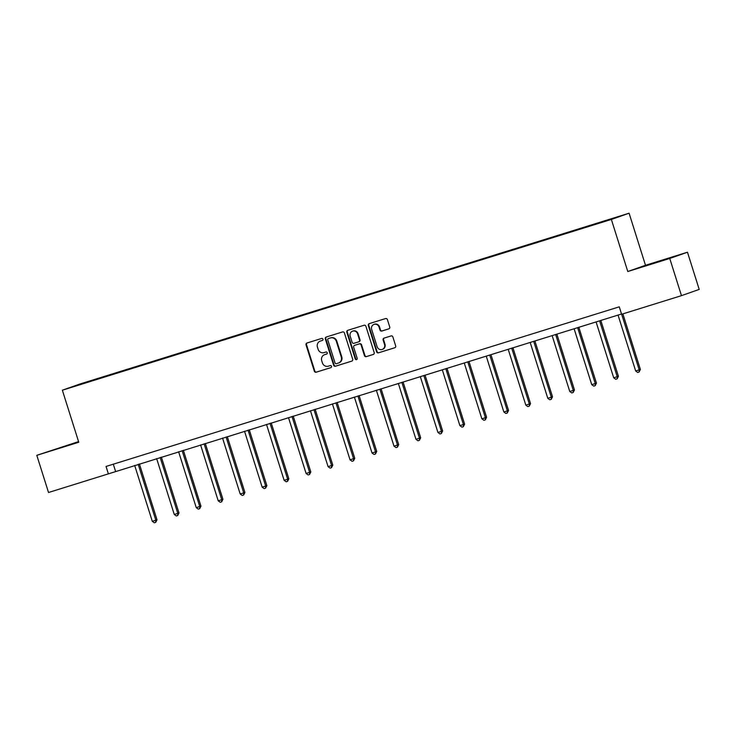 <?xml version="1.0" encoding="UTF-8"?>
<svg xmlns="http://www.w3.org/2000/svg" width="736" height="736" viewBox="0 0 736 736"><rect width="100%" height="100%" fill="white"/><g stroke="black" fill="none" stroke-linecap="round" stroke-linejoin="round"><path stroke-width="1.1" d="M322.938 339.158A1.067 1.012 -109.4 0 0 321.65 338.44L306.967 343.013A1.527 1.444 -109.4 0 0 306.038 344.899L314.327 371.183A1.527 1.444 -109.4 0 0 316.167 372.214L330.86 367.641A1.067 1.012 -109.4 0 0 331.504 366.316A1.067 1.012 -109.4 0 0 330.216 365.599L328.311 366.188A4.904 4.637 -109.4 0 1 322.414 362.894L321.724 360.704A4.904 4.637 -109.4 0 1 324.677 354.651L326.582 354.062A1.067 1.012 -109.4 0 0 327.226 352.737A1.067 1.012 -109.4 0 0 325.938 352.02L324.033 352.608A4.904 4.637 -109.4 0 1 318.136 349.315L317.446 347.125A4.904 4.637 -109.4 0 1 320.399 341.072L322.294 340.483A1.067 1.012 -109.4 0 0 322.938 339.158M388.801 328.863A1.527 1.444 -109.4 0 0 389.721 326.968L387.403 319.599A1.527 1.444 -109.4 0 0 385.554 318.568L369.242 323.638A1.527 1.444 -109.4 0 0 368.322 325.533L376.611 351.808A1.527 1.444 -109.4 0 0 378.451 352.838L394.763 347.769A1.527 1.444 -109.4 0 0 395.683 345.874L392.877 336.968A1.527 1.444 -109.4 0 0 391.037 335.938L384.054 338.109A1.527 1.444 -109.4 0 0 383.134 340.004L384.523 344.42A4.094 3.873 -109.4 0 1 382.186 349.434A4.094 3.873 -109.4 0 1 377.126 346.72L371.671 329.415A4.094 3.873 -109.4 0 1 374.008 324.401A4.094 3.873 -109.4 0 1 379.068 327.115L379.978 330.004A1.527 1.444 -109.4 0 0 381.818 331.034L388.893 328.826M627.78 271.52L669.751 258.465L681.472 295.651L699.2 289.414L687.47 252.227L645.5 265.282L629.087 213.21L611.358 219.448L627.78 271.52L645.5 265.282M78.559 441.6L36.8 455.317L78.77 442.262L62.358 390.2L611.358 219.448M36.8 455.317L48.53 492.504L621.534 313.996M681.472 295.651L621.616 314.272L619.27 306.829L106.039 466.449L108.385 473.883M344.402 332.966A1.527 1.444 -109.4 0 0 342.562 331.936L326.25 337.014A1.527 1.444 -109.4 0 0 325.33 338.9L333.61 365.185A1.527 1.444 -109.4 0 0 335.46 366.215L351.771 361.137A1.527 1.444 -109.4 0 0 352.691 359.251L344.402 332.966M347.742 330.326L364.062 325.248A1.527 1.444 -109.4 0 1 365.902 326.278L374.192 352.562A1.527 1.444 -109.4 0 1 373.262 354.458L366.289 356.629A1.527 1.444 -109.4 0 1 364.44 355.598L361.082 344.936A1.527 1.444 -109.4 0 0 359.242 343.905L354.605 345.35A1.527 1.444 -109.4 0 0 353.685 347.236L357.181 358.331A1.067 1.012 -109.4 0 1 356.574 359.646A1.067 1.012 -109.4 0 1 355.249 358.938L346.822 332.212A1.527 1.444 -109.4 0 1 347.742 330.326M629.087 213.21L80.077 383.962L62.358 390.2M588.57 225.952L72.229 386.915L588.68 226.292M669.751 258.465L687.47 252.227M113.307 464.186L115.57 471.362M78.623 441.784L51.235 450.57L78.697 442.023M673.044 256.965L640.522 267.297L673.044 256.965M322.469 340.409L320.878 340.906A4.904 4.637 -109.4 0 0 320.565 341.016M324.852 354.596A4.904 4.637 -109.4 0 1 325.156 354.485L326.756 353.988M307.234 342.921A1.527 1.444 -109.4 0 0 306.516 344.733L314.806 371.008A1.527 1.444 -109.4 0 0 316.646 372.039L331.034 367.568M326.517 336.922A1.527 1.444 -109.4 0 0 325.809 338.735L334.089 365.01A1.527 1.444 -109.4 0 0 335.938 366.04L351.983 361.054M328.412 338.578A1.067 1.012 -109.4 0 0 327.768 339.903L335.046 362.977A1.067 1.012 -109.4 0 0 336.334 363.694L338.339 363.069A4.904 4.637 -109.4 0 0 341.283 357.024L336.315 341.256A4.904 4.637 -109.4 0 0 330.418 337.962L328.891 338.413A1.067 1.012 -109.4 0 0 328.826 338.44M338.818 362.903A4.904 4.637 -109.4 0 0 341.771 356.859L341.283 357.024M328.891 338.413L330.896 337.787A4.904 4.637 -109.4 0 1 336.794 341.09L341.771 356.859M373.474 354.366L366.289 356.629M354.991 345.212A1.527 1.444 -109.4 0 1 355.083 345.175L359.72 343.74A1.527 1.444 -109.4 0 1 361.56 344.77L364.918 355.424A1.527 1.444 -109.4 0 0 366.767 356.454M348.018 330.243A1.527 1.444 -109.4 0 0 347.3 332.046L355.727 358.763A1.067 1.012 -109.4 0 0 356.804 359.527M357.595 333.877A4.094 3.873 -109.4 0 0 352.535 331.163A4.094 3.873 -109.4 0 0 350.198 336.177L352.121 342.268A1.527 1.444 -109.4 0 0 353.961 343.298L358.598 341.863A1.527 1.444 -109.4 0 0 359.518 339.968L357.595 333.877L358.073 333.702A4.094 3.873 -109.4 0 0 353.013 330.998L352.535 331.163M358.69 341.826L359.076 341.697A1.527 1.444 -109.4 0 0 359.996 339.802L359.518 339.968M358.073 333.702L359.996 339.802M374.008 324.401L374.486 324.236A4.094 3.873 -109.4 0 1 379.546 326.95L380.457 329.829A1.527 1.444 -109.4 0 0 382.297 330.86L389.013 328.771M382.186 349.434L382.665 349.26A4.094 3.873 -109.4 0 0 385.002 344.255L384.523 344.42M384.321 338.026A1.527 1.444 -109.4 0 0 383.612 339.83L385.002 344.255M369.509 323.555A1.527 1.444 -109.4 0 0 368.8 325.358L377.09 351.642A1.527 1.444 -109.4 0 0 378.93 352.673L394.974 347.686M134.679 465.419L152.297 521.309L155.82 520.214L157.016 519.791L139.408 463.947M157.016 519.791L155.728 522.348L155.82 520.214L138.193 464.324M155.728 522.348L154.321 522.79L152.297 521.309M60.205 447.874L74.704 443.293M649.492 264.601L664.001 260.02M156.648 458.583L174.266 514.473L177.79 513.378L178.986 512.955L161.377 457.111M178.986 512.955L177.707 515.513L177.79 513.378L160.172 457.488M177.707 515.513L176.3 515.954L174.266 514.473M178.618 451.748L196.245 507.638L200.956 506.129L183.356 450.276M200.956 506.129L199.677 508.686L199.76 506.543L182.142 450.653M199.677 508.686L198.269 509.119L196.245 507.638M200.588 444.912L218.215 500.811L222.934 499.293L205.326 443.44M222.934 499.293L221.646 501.851L221.738 499.716L204.111 443.817M221.646 501.851L220.239 502.283L218.215 500.811M222.566 438.086L240.184 493.976L243.708 492.881L244.904 492.458L227.295 436.614M244.904 492.458L243.616 495.015L243.708 492.881L226.081 436.991M243.616 495.015L242.208 495.457L240.184 493.976M244.536 431.25L262.154 487.14L265.678 486.045L266.874 485.622L249.265 429.778M266.874 485.622L265.586 488.18L265.678 486.045L248.05 430.155M265.586 488.18L264.178 488.621L262.154 487.14M266.506 424.414L284.124 480.304L287.647 479.21L288.843 478.796L271.234 422.942M288.843 478.796L287.564 481.353L287.647 479.21L270.029 423.32M287.564 481.353L286.157 481.786L284.124 480.304M288.475 417.579L306.102 473.478L310.822 471.96L293.213 416.107M310.822 471.96L309.534 474.518L309.617 472.383L291.999 416.484M309.534 474.518L308.126 474.95L306.102 473.478M310.445 410.752L328.072 466.642L332.792 465.124L315.183 409.28M332.792 465.124L331.504 467.682L331.596 465.548L313.968 409.658M331.504 467.682L330.096 468.124L328.072 466.642M332.424 403.917L350.042 459.807L353.565 458.712L354.761 458.289L337.152 402.445M354.761 458.289L353.473 460.846L353.565 458.712L335.938 402.822M353.473 460.846L352.066 461.288L350.042 459.807M354.393 397.081L372.011 452.971L375.535 451.876L376.731 451.462L359.122 395.609M376.731 451.462L375.452 454.02L375.535 451.876L357.917 395.986M375.452 454.02L374.035 454.452L372.011 452.971M376.363 390.246L393.99 446.145L398.7 444.627L381.092 388.774M398.7 444.627L397.422 447.184L397.504 445.05L379.886 389.151M397.422 447.184L396.014 447.617L393.99 446.145M398.332 383.419L415.96 439.309L420.679 437.791L403.07 381.947M420.679 437.791L419.391 440.349L419.474 438.214L401.856 382.324M419.391 440.349L417.984 440.79L415.96 439.309M420.302 376.584L437.929 432.474L442.649 430.956L425.04 375.112M442.649 430.956L441.361 433.513L441.453 431.379L423.826 375.489M441.361 433.513L439.953 433.955L437.929 432.474M442.281 369.748L459.899 425.638L463.422 424.543L464.618 424.129L447.01 368.276M464.618 424.129L463.33 426.687L463.422 424.543L445.795 368.653M463.33 426.687L461.923 427.119L459.899 425.638M464.25 362.912L481.868 418.812L485.392 417.717L486.588 417.294L468.979 361.44M486.588 417.294L485.309 419.851L485.392 417.717L467.774 361.818M485.309 419.851L483.902 420.284L481.868 418.812M486.22 356.086L503.847 411.976L508.558 410.458L490.958 354.614M508.558 410.458L507.279 413.016L507.362 410.881L489.744 354.991M507.279 413.016L505.871 413.457L503.847 411.976M508.19 349.25L525.817 405.14L530.536 403.622L512.928 347.778M530.536 403.622L529.248 406.18L529.34 404.046L511.713 348.156M529.248 406.18L527.841 406.622L525.817 405.14M530.168 342.415L547.786 398.305L551.31 397.21L552.506 396.796L534.897 340.943M552.506 396.796L551.218 399.354L551.31 397.21L533.683 341.32M551.218 399.354L549.81 399.786L547.786 398.305M552.138 335.579L569.756 391.478L573.28 390.384L574.476 389.96L556.867 334.107M574.476 389.96L573.188 392.518L573.28 390.384L555.652 334.484M573.188 392.518L571.78 392.95L569.756 391.478M574.108 328.753L591.726 384.643L595.249 383.548L596.445 383.125L578.836 327.281M596.445 383.125L595.166 385.682L595.249 383.548L577.631 327.658M595.166 385.682L593.759 386.124L591.726 384.643M596.077 321.917L613.704 377.807L618.424 376.289L600.815 320.445M618.424 376.289L617.136 378.847L617.219 376.712L599.601 320.822M617.136 378.847L615.728 379.288L613.704 377.807M618.047 315.082L635.674 370.972L640.394 369.463L622.868 313.876M640.394 369.463L639.106 372.02L639.198 369.877L621.653 314.254M639.106 372.02L637.698 372.453L635.674 370.972M320.878 340.906L320.399 341.072M325.156 354.485L324.677 354.651M316.646 372.039L316.167 372.214M314.806 371.008L314.327 371.183M306.516 344.733L306.038 344.899M335.938 366.04L335.46 366.215M334.089 365.01L333.61 365.185M325.809 338.735L325.33 338.9M336.794 341.09L336.315 341.256M330.896 337.787L330.418 337.962M364.918 355.424L364.44 355.598M361.56 344.77L361.082 344.936M359.72 343.74L359.242 343.905M355.083 345.175L354.605 345.35M355.727 358.763L355.249 358.938M347.3 332.046L346.822 332.212M382.297 330.86L381.818 331.034M380.457 329.829L379.978 330.004M379.546 326.95L379.068 327.115M383.612 339.83L383.134 340.004M378.93 352.673L378.451 352.838M377.09 351.642L376.611 351.808M368.8 325.358L368.322 325.533M320.721 340.961L320.243 341.127M324.999 354.54L324.521 354.706M328.863 338.422L328.376 338.597M338.965 362.857L338.486 363.023M355.037 345.193L354.559 345.359M359.122 341.679L358.644 341.844"/></g></svg>
